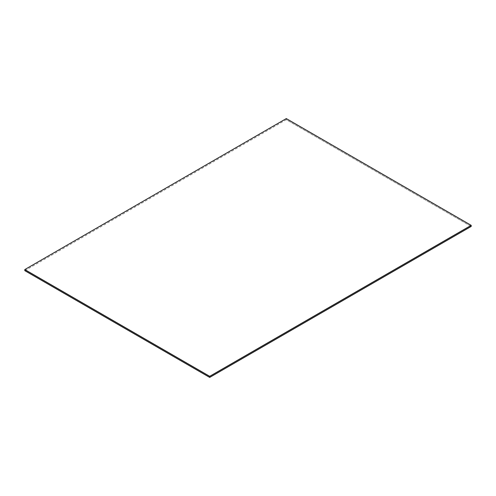 <?xml version="1.0" encoding="UTF-8"?>
<svg xmlns="http://www.w3.org/2000/svg" width="496" height="496" viewBox="0 0 496 496"><rect width="100%" height="100%" fill="white"/><g stroke="black" fill="none" stroke-linecap="round" stroke-linejoin="round"><path stroke-width="0.37" stroke-dasharray="2.48 1.86" d="M286.304 118.575L471.2 225.401L286.304 118.649L286.304 119.666L471.2 226.418L286.304 119.666L24.8 270.673M471.2 226.449L286.304 119.697M286.304 118.649L24.8 269.626L286.304 118.649"/><path stroke-width="0.74" d="M24.8 269.551L24.8 270.673L209.696 377.425L471.2 226.449L209.696 377.394L471.2 226.418L471.2 225.327L286.304 118.575L24.8 269.551L209.696 376.303L471.2 225.327M209.696 376.303L24.8 269.626L209.696 376.377L209.696 377.394L24.8 270.642L209.696 377.425M209.696 376.377L471.2 225.401L209.696 376.377"/></g></svg>
